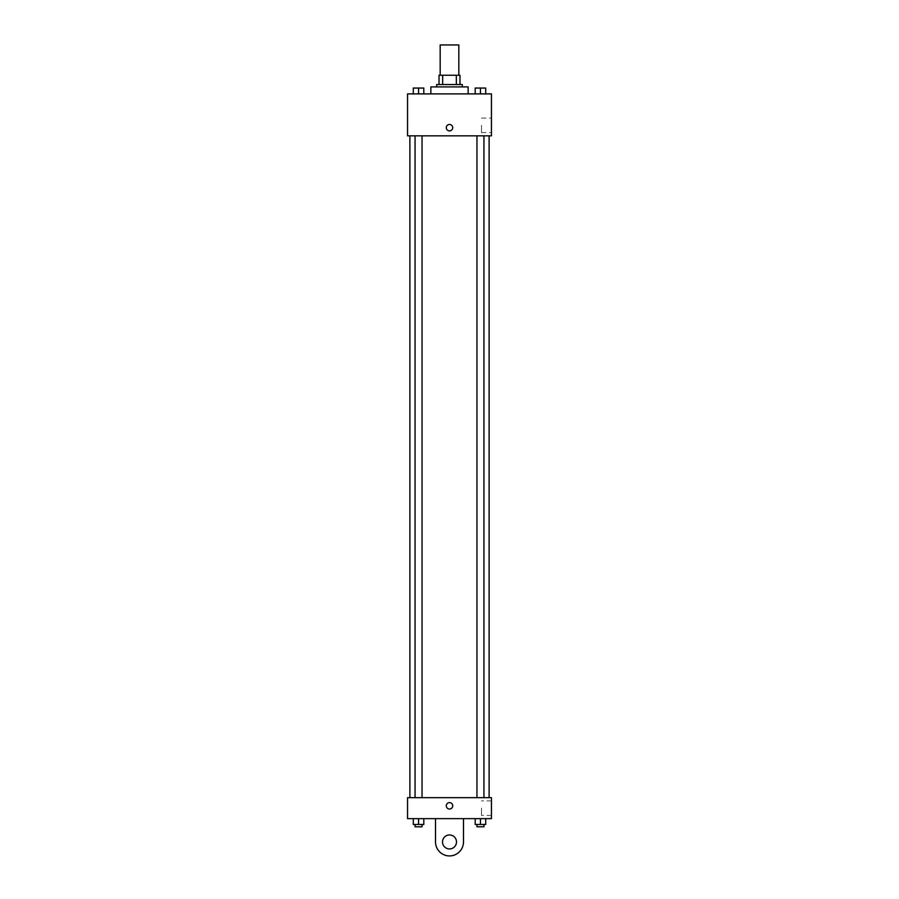 <?xml version="1.0" encoding="UTF-8"?>
<svg xmlns="http://www.w3.org/2000/svg" width="899" height="899" viewBox="0 0 899 899"><rect width="100%" height="100%" fill="white"/><g stroke="black" fill="none" stroke-linecap="round" stroke-linejoin="round"><path stroke-width="0.67" stroke-dasharray="4.5 3.37" d="M440.173 44.95L458.827 44.95M449.5 75.246L440.173 75.246L449.5 75.246M456.332 84.562L456.332 75.246L459.985 75.246L459.985 84.562L442.668 84.562L459.985 84.562M456.332 75.246L439.015 75.246M442.668 84.562L439.015 84.562L442.668 84.562L442.668 75.246M462.322 84.562L436.678 84.562M436.678 86.9L462.322 86.9L436.678 86.9M430.857 86.9L468.143 86.9M449.5 93.889L430.857 93.889L449.5 93.889M413.304 93.889L423.8 93.889L413.304 93.889L423.8 93.889L413.304 93.889L423.8 93.889L418.552 93.889L418.552 88.057L413.304 88.057L422.047 88.057L413.304 88.057L413.304 93.889L418.552 93.889L413.304 93.889L413.304 88.057L413.304 93.889L423.8 93.889L418.552 93.889L418.552 88.057L423.8 88.057L415.057 88.057L423.8 88.057L423.8 93.889L423.8 88.057M475.2 93.889L485.696 93.889L475.2 93.889L485.696 93.889L475.2 93.889L485.696 93.889L480.448 93.889L480.448 88.057L475.2 88.057L483.943 88.057L475.2 88.057L475.2 93.889L480.448 93.889L475.2 93.889L475.2 88.057L475.2 93.889L485.696 93.889L480.448 93.889L480.448 88.057L485.696 88.057L476.953 88.057L485.696 88.057L485.696 93.889L485.696 88.057M491.45 93.889L407.55 93.889L407.55 135.839L491.45 135.839L491.45 93.889M407.55 127.68L407.55 124.478L407.55 127.68M449.5 135.839L409.888 135.839L449.5 135.839M480.448 135.839L476.953 135.839L480.448 135.839M418.552 135.839L422.047 135.839L418.552 135.839M491.45 125.343L491.45 132.602L491.45 125.343M449.5 124.478A3.203 3.203 0 0 0 446.724 129.276A3.203 3.203 0 0 0 452.276 129.276A3.203 3.203 0 0 0 449.5 124.478A3.203 3.203 0 0 0 446.724 129.276A3.203 3.203 0 0 0 452.276 129.276A3.203 3.203 0 0 0 449.5 124.478M449.5 130.883A3.203 3.203 0 0 1 446.724 126.074A3.203 3.203 0 0 1 452.276 126.074A3.203 3.203 0 0 1 449.5 130.883M481.493 125.343L481.493 132.602L481.493 125.343M449.5 797.66L409.888 797.66L449.5 797.66M480.448 797.66L476.953 797.66L480.448 797.66M418.552 797.66L422.047 797.66L418.552 797.66M491.45 797.66L407.55 797.66L407.55 818.641L491.45 818.641L491.45 797.66L407.55 797.66M480.448 93.889L480.448 88.057M476.953 88.057L483.943 88.046M418.552 93.889L418.552 88.057M415.057 88.057L422.047 88.046M485.696 824.462L485.696 818.641L485.696 824.462L475.2 824.462L475.2 818.641L485.696 818.641L475.2 818.641L485.696 818.641L475.2 818.641L485.696 818.641L475.2 818.641L475.2 824.462L483.943 824.462L480.448 824.462L480.448 818.641L480.448 824.462L475.2 824.462L475.2 818.641M476.953 824.462L476.953 826.799L483.943 826.799L476.953 826.799L483.943 826.799L483.943 824.462L476.953 824.462L483.943 824.462M480.448 824.462L480.448 818.641M423.8 824.462L423.8 818.641L423.8 824.462L413.304 824.462L413.304 818.641L423.8 818.641L413.304 818.641L423.8 818.641L413.304 818.641L423.8 818.641L413.304 818.641L413.304 824.462L422.047 824.462L418.552 824.462L418.552 818.641L418.552 824.462L413.304 824.462L413.304 818.641M415.057 824.462L415.057 826.799L422.047 826.799L415.057 826.799L422.047 826.799L422.047 824.462L415.057 824.462L422.047 824.462M418.552 824.462L418.552 818.641M446.297 805.819A3.203 3.203 0 0 0 451.107 808.594A3.203 3.203 0 0 0 451.107 803.043A3.203 3.203 0 0 0 446.297 805.819M491.45 808.145L491.45 815.404L491.45 808.145M481.493 808.145L481.493 815.404L481.493 808.145M452.703 805.819A3.203 3.203 0 0 0 447.893 803.043A3.203 3.203 0 0 0 447.893 808.594A3.203 3.203 0 0 0 452.703 805.819A3.203 3.203 0 0 1 447.893 808.594A3.203 3.203 0 0 1 447.893 803.043A3.203 3.203 0 0 1 452.703 805.819M407.55 809.021L407.55 802.616L407.55 809.021M435.521 818.641L435.521 841.936L435.521 818.641L463.479 818.641L463.479 841.936A13.979 13.979 0 0 1 449.5 855.927A13.979 13.979 0 0 1 435.521 841.936A13.979 13.979 0 0 0 449.5 855.927A13.979 13.979 0 0 0 463.479 841.936A13.979 13.979 0 0 1 449.5 855.927A13.979 13.979 0 0 1 435.521 841.936L435.521 818.641L463.479 818.641M449.5 848.937A6.99 6.99 0 0 1 443.443 838.441A6.99 6.99 0 0 1 455.557 838.441A6.99 6.99 0 0 1 449.5 848.937A6.99 6.99 0 0 1 443.443 838.441A6.99 6.99 0 0 1 455.557 838.441A6.99 6.99 0 0 1 449.5 848.937A6.99 6.99 0 0 1 443.443 838.441A6.99 6.99 0 0 1 455.557 838.441A6.99 6.99 0 0 1 449.5 848.937M449.5 834.946A6.99 6.99 0 0 1 455.557 845.442A6.99 6.99 0 0 1 443.443 845.442A6.99 6.99 0 0 1 449.5 834.946A6.99 6.99 0 0 0 443.443 845.442A6.99 6.99 0 0 0 455.557 845.442A6.99 6.99 0 0 0 449.5 834.946M481.493 132.602L491.45 132.602M481.493 118.095L491.45 118.095M422.047 797.66L422.047 135.839M415.057 797.66L415.057 135.839M483.943 797.66L483.943 135.839M476.953 797.66L476.953 135.839M491.45 800.897L481.493 800.897M491.45 815.404L481.493 815.404"/><path stroke-width="1.35" d="M458.827 75.246L458.827 44.95L440.173 44.95L440.173 75.246M442.668 84.562L442.668 75.246L439.015 75.246L439.015 84.562L439.015 75.246M442.668 75.246L459.985 75.246L459.985 84.562M456.332 84.562L456.332 75.246M436.678 86.9L436.678 84.562L462.322 84.562L462.322 86.9M468.143 93.889L468.143 86.9L430.857 86.9L430.857 93.889M407.55 93.889L491.45 93.889L491.45 135.839L407.55 135.839L407.55 93.889M449.5 130.883A3.203 3.203 0 0 1 446.724 126.074A3.203 3.203 0 0 1 452.276 126.074A3.203 3.203 0 0 1 449.5 130.883M407.55 797.66L491.45 797.66L491.45 818.641L407.55 818.641L407.55 797.66L491.45 797.66M475.2 93.889L475.2 88.057L485.696 88.057L485.696 93.889L485.696 88.057M480.448 93.889L480.448 88.057L476.953 88.046M483.943 88.057L480.448 88.046M413.304 93.889L413.304 88.057L423.8 88.057L423.8 93.889L423.8 88.057M418.552 93.889L418.552 88.057L415.057 88.046M422.047 88.057L418.552 88.046M475.2 818.641L475.2 824.462L485.696 824.462L485.696 818.641L485.696 824.462M480.448 824.462L480.448 818.641M483.943 824.462L483.943 826.799L476.953 826.799L476.953 824.462M413.304 818.641L413.304 824.462L423.8 824.462L423.8 818.641L423.8 824.462M418.552 824.462L418.552 818.641M422.047 824.462L422.047 826.799L415.057 826.799L415.057 824.462M446.297 805.819A3.203 3.203 0 0 1 451.107 803.043A3.203 3.203 0 0 1 451.107 808.594A3.203 3.203 0 0 1 446.297 805.819M463.479 818.641L463.479 841.936A13.979 13.979 0 0 1 449.5 855.927A13.979 13.979 0 0 1 435.521 841.936L435.521 818.641M449.5 848.937A6.99 6.99 0 0 1 443.443 838.441A6.99 6.99 0 0 1 455.557 838.441A6.99 6.99 0 0 1 449.5 848.937M489.112 797.66L489.112 135.839M409.888 797.66L409.888 135.839M476.953 135.839L476.953 797.66M483.943 135.839L483.943 797.66M422.047 797.66L422.047 135.839M415.057 797.66L415.057 135.839"/></g></svg>
